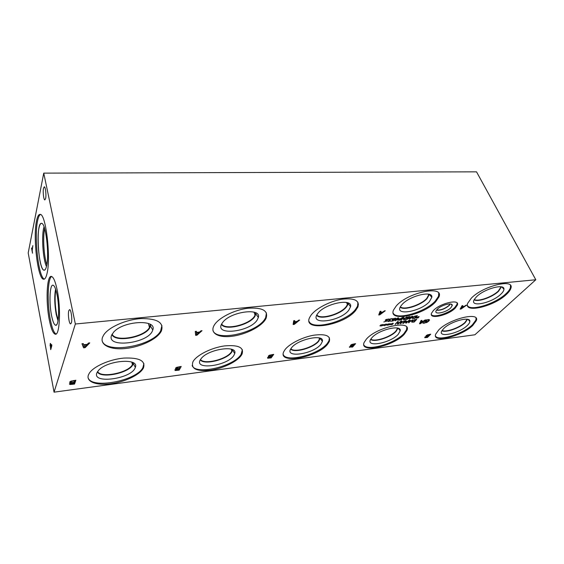 <?xml version="1.0" encoding="UTF-8"?>
<svg xmlns="http://www.w3.org/2000/svg" width="564" height="564" viewBox="0 0 564 564"><rect width="100%" height="100%" fill="white"/><g stroke="black" fill="none" stroke-linecap="round" stroke-linejoin="round"><path stroke-width="0.85" d="M86.736 344.907L83.867 345.224L84.586 347.149L86.736 344.907L86.637 344.435M83.867 345.224L83.768 344.745M88.534 343.025L89.782 342.891L85.108 347.671L83.592 347.84L81.97 343.737L83.282 343.596L83.705 344.752L87.251 344.364L88.534 343.025M83.592 347.84L82.196 343.716M85.108 347.671L84.924 346.804M84.332 346.458L83.324 346.571M535.8 279.758L75.35 324.004L54.052 392.163L28.2 252.947L43.745 173.134L476.524 171.837L535.8 279.758L474.895 334.783L54.052 392.163M200.953 330.807L202.032 330.687L196.949 335.213L195.637 335.361L195.271 331.421L196.406 331.301L196.476 332.407L199.55 332.076L200.953 330.807M176.356 369.004L175.439 368.278L176.687 367.34L181.22 366.473L179.162 370.132L175.263 370.513L174.847 369.942L176.356 369.004L176.053 367.883M384.704 324.934L383.978 324.681L384.359 324.455L384.986 324.737L385.959 324.018L385.325 324.702L386.678 324.173L385.275 324.871L385.995 325.125L384.993 325.061L384.394 325.738L384.655 325.104L383.28 325.449L384.704 324.934L384.528 324.533M391.444 324.131L390.732 323.877L391.12 323.651L391.726 323.933L392.706 323.221L392.065 323.898L393.411 323.376L392.008 324.067L392.713 324.321L391.726 324.258L391.127 324.927L391.395 324.3L390.034 324.638L391.444 324.131L391.268 323.722M402.774 323.426L405.361 320.683L405.939 320.613L403.711 322.975L406.369 321.233L406.729 321.191L406.334 322.657L409.119 320.239L406.517 322.975L405.727 323.066L406.08 321.677L402.774 323.426M412.601 319.823L408.399 322.749L409.534 320.19L410.141 320.119L409.809 320.838L411.473 320.641L412.601 319.823M411.812 322.15L412.037 321.106L414.018 319.851L416.754 319.337L414.131 322.058L411.812 322.15L411.621 321.713M404.346 320.803L400.158 323.736L401.244 321.17L401.864 321.092L401.54 321.818L403.225 321.621L404.346 320.803M395.089 324.342L397.648 321.593L398.311 321.515L398.057 323.651L400.821 321.219L398.254 323.962L397.416 324.067L397.662 322.1L395.089 324.342M388.081 324.533L387.362 324.279L387.75 324.053L388.363 324.335L388.963 323.666L388.702 324.293L390.055 323.771L388.652 324.469L389.364 324.723L388.363 324.66L387.771 325.329L388.039 324.702L386.664 325.04L388.081 324.533L387.905 324.124M381.306 325.343L380.573 325.09L380.954 324.857L381.588 325.146L382.18 324.469L381.934 325.104L383.287 324.582L381.877 325.273L382.603 325.527L381.595 325.47L381.003 326.14L381.264 325.513L379.882 325.851L381.306 325.343L381.137 324.942M384.422 310.856L385.254 310.771L379.748 314.86L378.733 314.973L380.051 311.335L380.926 311.236L380.531 312.266L382.893 312.005L384.422 310.856M350.991 345.936L350.441 345.513L351.922 344.385L355.588 343.659L352.57 347.057L349.349 347.022L350.977 345.958L350.688 345.168L351.168 345.02M438.75 329.912C449.388 318.787 480.373 311.335 476.291 320.697L472.695 325.548C461.542 336.482 431.756 343.596 435.69 334.17L438.75 329.912M471.391 298.088C483.186 285.793 515.017 278.137 510.829 288.387C510.279 290.178 508.82 292.173 506.451 294.373C494.092 306.442 463.58 313.69 467.648 303.34L471.391 298.088M366.297 339.232C376.512 326.894 412.312 319.414 406.884 330.476L404.205 334.353C393.397 346.409 358.937 353.621 364.154 342.433L366.297 339.232M396.161 306.062C407.638 292.265 444.658 284.721 438.905 297.031L435.591 301.888C423.458 315.346 387.912 322.566 393.51 310.073L396.161 306.062M433.385 310.538C440.202 303.051 460.245 298.589 457.369 305.096L455.275 308.071C448.253 315.459 428.689 319.802 431.509 313.246L433.385 310.538M284.989 349.68C289.325 343.821 302.389 337.187 313.612 335.227C325.689 333.648 330.913 335.763 329.284 341.572L327.599 344.202C317.504 357.569 276.959 364.753 283.847 351.541L284.989 349.68M311.095 315.086C316.03 308.423 329.968 301.19 341.742 299.265C354.375 297.806 359.754 300.393 357.879 307.02L355.757 310.348C344.266 325.477 302.029 332.443 309.65 317.44L311.095 315.086M193.099 361.496C196.695 355.087 211.394 347.734 224.366 345.936C238.382 344.674 244.254 347.431 241.991 354.192L241.343 355.292C237.049 361.714 222.858 368.518 210.33 370.245C196.448 371.591 190.667 368.75 192.973 361.728L193.099 361.496M214.123 325.365C218.275 317.976 234.123 309.883 247.864 308.254C262.641 307.288 268.675 310.715 265.975 318.547L265.143 319.95C260.201 327.332 244.931 334.762 231.705 336.32C218.423 337.977 209.801 333.232 213.96 325.661L214.123 325.365M88.421 374.954L89.239 373.326C93.391 366.501 109.585 359.338 123.812 358.091C139.139 357.456 145.695 360.72 143.489 367.876L143.136 368.525C139.259 375.194 124.397 382.103 110.396 383.83C96.366 385.642 85.848 381.729 88.421 374.954M102.563 337.187L103.635 335.079C108.507 327.19 126.089 319.435 141.176 318.582C157.37 318.505 164.11 322.629 161.396 330.955L160.944 331.794C156.432 339.5 140.394 347.015 125.504 348.503C110.579 350.089 99.574 345.09 102.563 337.187M426.306 336.348L426.144 335.665L427.449 334.847L430.762 334.184L427.427 337.448L424.784 337.688L424.84 337.159L426.306 336.348L426.046 335.763M465.857 305.272L466.576 305.187L461.035 309.016L460.154 309.121L462.05 305.695L462.811 305.61L462.254 306.576L464.313 306.344L465.857 305.272M426.863 319.809L429.451 319.816L428.816 321.106L426.765 322.53L422.866 323.165L423.423 322.601L424.868 322.827L428.034 321.212L428.584 320.204L427.618 319.992L426.363 320.239L425.46 321.156L426.751 321.001L426.342 321.417L424.325 321.656L425.841 320.112L426.863 319.809M424.995 319.999L425.742 319.915L420.406 323.673L419.496 323.785L421.054 320.472L421.844 320.38L421.379 321.311L423.515 321.057L424.995 319.999M386.326 319.428L389.047 319.083L386.051 319.943L387.461 320.5L387.292 320.979L383.844 321.931L386.629 321.085L385.198 320.324L386.326 319.428M392.191 319.971L393.369 318.625L395.766 318.244L392.96 319.28L392.847 319.654L394.419 319.527L393.094 320.965L390.619 321.254L392.819 320.704L393.503 319.964L392.1 319.753M395.279 320.761L394.574 320.331L395.188 319.478L397.98 317.842L398.699 318.272L395.279 320.761L394.878 319.837M397.824 320.26L398.875 318.991L400.983 318.484L402.555 317.37L399.946 320.162L397.698 319.971M406.44 318.315L407.638 316.975L409.993 316.601L407.215 317.624L407.088 317.997L408.625 317.877L407.271 319.309L404.853 319.591L407.018 319.048L407.716 318.308L406.348 318.103M409.415 319.104L408.724 318.709L409.379 317.828L412.157 316.214L412.848 316.608L409.415 319.104L409.027 318.23M412.397 318.512L412.622 317.447L414.625 316.178L417.395 315.664L414.737 318.434L412.397 318.512L412.199 318.075M417.233 317.49L416.57 317.229L416.958 316.996L417.522 317.292L418.516 316.573L417.853 317.257L419.186 316.735L417.783 317.426L418.446 317.687L417.494 317.617L416.866 318.293L417.177 317.659L415.837 317.99L417.233 317.49L417.029 317.038M400.849 320.056L403.457 317.264L404.05 317.201L402.766 318.568L404.811 318.329L406.686 316.897L404.071 319.682L403.479 319.753L404.501 318.66L402.463 318.9L400.849 320.056M388.497 321.191L390.323 320.838L388.624 321.543L387.729 321.254L389.294 320.303L388.843 319.943L390.006 318.998L392.445 318.639L390.274 319.168L389.477 319.844L390.373 320.007L388.497 321.191M268.993 356.772L268.281 356.215L269.662 355.158L273.723 354.368L271.122 357.9L267.71 358.225L267.491 357.668L268.993 356.772L268.654 355.764M298.68 320.183L299.625 320.077L294.281 324.378L293.132 324.504L293.717 320.719L294.711 320.613L294.514 321.677L297.2 321.388L298.68 320.183M70.867 382.942L69.562 382.202L70.761 381.222L75.858 380.256L74.526 384.056L70.028 384.507L69.365 383.929L70.86 382.956L70.627 381.729M73.919 382.674L70.592 383.703L73.531 383.781L73.835 382.279M70.627 381.278L71.275 382.526L72.756 382.42L74.06 382.251L74.554 380.841L71.593 381.384L70.683 382.089M74.554 380.841L74.476 380.439M71.593 381.384L71.508 380.954M69.548 382.244L70.62 381.75M70.028 384.507L69.809 383.435M70.944 383.287L69.992 383.323M74.526 384.056L74.286 382.857L73.835 382.914M75.16 380.347L74.286 382.857M198.986 332.591L196.505 332.859L196.639 334.713L198.986 332.591L198.859 332.147M196.639 334.713L196.265 331.674M196.505 332.859L196.159 331.681M196.476 332.407L196.159 331.322M196.949 335.213L196.773 334.6M196.448 334.064L195.525 334.163M179.218 368.384L175.94 369.737L177.427 369.984L178.393 369.857L178.894 368.426M176.483 368.031L176.116 368.179M175.94 369.737L175.799 369.23L175.94 369.737M180.212 366.607L176.504 368.116L176.8 368.609L178.076 368.532L179.218 368.377L179.881 366.649M177.35 367.509L177.251 367.136M176.504 368.116L176.342 367.509L176.504 368.116M175.58 368.073L176.038 367.904M175.263 370.513L175.037 369.702M175.848 369.406L175.418 369.427M179.162 370.132L178.858 369.025M296.608 321.875L294.436 322.114L294.133 323.891L296.608 321.875L296.46 321.466M294.133 323.891L293.738 322.805L294.267 320.994M294.436 322.114L294.041 321.022M294.514 321.677L294.154 320.669M294.281 324.378L293.886 323.292L293.308 323.355M271.284 356.589L268.408 357.562L270.53 357.618L271.171 356.251M269.148 355.821L268.725 355.969M272.539 354.89L270.191 355.334L269.232 356.067L271.573 356.194L272.419 354.537M267.71 358.225L267.512 357.639M271.122 357.9L270.868 357.153M50.661 348.207L51.112 346.585L50.527 344.498L50.506 347.389L50.661 348.207L51.141 348.15M51.112 346.585L51.592 346.529M50.069 345.598L50.422 343.384L51.239 346.12L51.662 344.59L51.853 345.584L50.718 349.659L50.288 345.577M51.239 346.12L51.719 346.07M75.35 324.004L43.745 173.134M36.533 220.919C37.421 216.491 38.606 214.32 40.086 214.398C45.853 213.22 51.155 258.368 46.932 273.871C46.036 277.573 44.93 279.356 43.618 279.215C37.802 279.42 32.832 237.578 36.533 220.919M57.133 289.811C61.095 308.339 59.763 335.961 55.23 334.184C53.023 333.486 51.049 328.734 49.301 319.929C45.628 301.846 46.749 275.19 51.366 276.416C53.425 276.924 55.35 281.387 57.133 289.811M43.506 188.277L44.295 186.811C45.465 186.656 46.424 195.081 45.628 198.521L44.845 199.931C43.682 200.051 42.73 191.76 43.506 188.277M68.815 310.644L69.605 309.622C71.113 309.474 72.481 319.746 71.36 322.932L70.585 323.905C69.069 323.997 67.729 313.894 68.815 310.644M32.846 245.608L32.204 250.487L32.508 253.201L31.528 248.005L32.042 249.633L32.846 245.608M392.036 319.041L391.839 318.575M392.079 319.041L391.881 318.575M389.315 320.274L389.047 319.654M401.441 319.992L401.272 319.605M402.463 318.9L402.294 318.512M404.071 319.682L403.902 319.302M402.766 318.568L402.597 318.188M417.494 317.617L417.297 317.172M418.058 317.913L417.846 317.447M416.507 316.044L414.681 316.425L413.222 317.384L413.031 318.202L414.462 318.181L416.38 315.777M414.737 318.434L414.575 318.068M409.979 317.758L409.33 318.589L410.634 318.427L412.242 316.742L410.937 316.89L409.979 317.758M407.271 319.309L407.116 318.942M407.046 317.899L406.856 317.476M409.577 317.003L409.372 316.552M409.619 316.996L409.415 316.545M400.694 318.801L399.178 319.125L398.466 319.957L399.657 319.915L400.574 318.533M399.946 320.162L399.777 319.781M395.801 319.407L395.181 320.239L396.506 320.077L398.085 318.385L396.753 318.533L395.801 319.407M395.181 320.239L394.934 319.767M393.094 320.965L392.925 320.585M392.798 319.541L392.607 319.104M395.357 318.646L395.16 318.188M395.399 318.639L395.202 318.188M388.575 319.555L388.328 318.991M388.617 319.548L388.377 318.991M384.993 325.061L384.817 324.667M385.607 325.35L385.423 324.92M391.726 324.258L391.55 323.856M392.332 324.547L392.142 324.11M403.584 323.327L403.352 322.805M406.334 322.657L406.017 321.931M403.711 322.975L403.549 322.601M411.015 320.965L409.675 321.127L409.119 322.333L410.902 320.704M409.119 322.333L408.851 321.727M409.675 321.127L409.394 320.5M409.809 320.838L409.527 320.197M409.111 322.664L408.773 321.903M415.879 319.717L414.068 320.091L412.629 321.036L412.439 321.84L413.863 321.818L415.76 319.457M414.131 322.058L413.976 321.699M402.774 321.945L401.413 322.107L400.877 323.32L402.654 321.684M400.877 323.32L400.602 322.686M401.413 322.107L401.124 321.452M401.54 321.818L401.258 321.163M400.877 323.651L400.532 322.855M395.639 324.279L395.484 323.919M397.662 322.1L397.507 321.741M398.254 323.962L398.099 323.609M398.057 323.651L397.761 321.579M388.363 324.66L388.194 324.258M388.977 324.949L388.793 324.519M381.595 325.47L381.426 325.075M382.223 325.759L382.039 325.329M422.922 321.48L421.195 321.691L420.434 323.25L422.767 321.149M420.434 323.25L420.095 322.502M421.195 321.691L420.843 320.916M421.379 321.311L421.026 320.528M420.406 323.673L419.983 322.742M425.46 321.156L425.256 320.712M428.562 320.169L428.287 319.555M423.451 323.271L423.233 322.791M428.88 319.562L428.506 320.035M382.279 312.47L380.369 312.682L379.72 314.388L382.279 312.47L382.117 312.089M379.72 314.388L379.304 313.401M380.256 311.624L379.854 311.871M380.369 312.682L379.932 311.659M380.531 312.266L380.129 311.328M379.748 314.86L379.135 313.866M353.001 345.788L350.279 346.768L352.126 346.782L352.874 345.471M354.453 344.153L352.331 344.555L351.301 345.351L353.339 345.408L354.319 343.821M349.567 347.339L349.405 346.923M352.57 347.057L352.352 346.522M463.693 306.774L462.029 306.964L461.112 308.578L463.693 306.774L463.53 306.428M461.112 308.578L460.802 307.937M462.029 306.964L461.712 306.308M462.254 306.576L461.93 305.907M461.035 309.016L460.647 308.226M428.076 336.222L425.496 337.187L427.103 337.173L427.942 335.925M425.503 337.173L425.334 336.793M429.676 334.649L427.766 335.016L426.673 335.834L428.443 335.855L429.535 334.339M427.427 337.448L427.244 337.039M161.917 325.393L160.684 330.835C153.112 346.035 105.524 354.509 102.105 340.663M111.616 335.213L113.632 332.168C123.453 320.578 157.356 319.076 152.781 329.982L152.428 330.913C147.528 343.645 105.912 348.439 111.616 335.213M150.708 324.66L149.827 327.726C144.969 337.42 115.127 342.947 111.933 334.515C115.148 342.94 144.969 337.406 149.827 327.719L150.708 324.652M112.151 334.114C115.211 342.468 144.673 337.046 149.467 327.48L150.327 324.413M143.905 363.512L142.911 367.615C136.417 380.911 90.959 389.527 88.04 377.52M96.881 372.896L98.425 370.527C106.85 360.276 139.484 357.724 135.36 367.291L135.092 368.003C130.94 378.945 91.925 384.26 96.881 372.896M97.382 371.902C100.829 378.881 128.67 373.206 132.759 364.873L133.442 362.899L132.766 364.88C128.67 373.213 100.808 378.895 97.382 371.909M97.607 371.556C100.977 378.437 128.402 372.86 132.427 364.647L133.097 362.701M266.434 312.914L265.665 317.652L264.84 319.069C256.69 332.76 216.639 341.918 212.966 330.546M221.871 323.595L222.773 322.312C230.754 311.455 261.64 307.521 258.326 317.49L257.269 319.866C250.155 332.013 213.904 336.193 221.871 323.595M256.049 312.971L254.984 316.27C250.028 324.927 225.029 331.061 221.469 324.363C225.043 331.054 250.028 324.92 254.984 316.263L256.049 312.971M221.652 323.99C225.128 330.61 249.767 324.582 254.646 316.044L255.689 312.78M242.379 349.708L241.068 354.446C233.947 366.558 195.292 375.518 192.148 365.465M200.424 359.642L201.129 358.641C208.067 349.046 237.832 344.71 234.737 353.515L233.898 355.362C227.778 365.902 193.459 370.583 200.424 359.642M232.657 349.715L231.811 351.95C227.546 359.479 203.949 365.472 200.319 359.839C203.964 365.458 227.546 359.472 231.811 351.943L232.657 349.708M200.509 359.515C204.112 365.042 227.306 359.148 231.494 351.746L232.326 349.553M357.943 302.318L357.534 306.189L355.419 309.523C346.092 321.741 312.675 330.511 309.079 321.452M317.793 313.485C324.645 303.545 352.796 297.855 350.561 306.682L348.785 310.221C340.191 321.649 308.712 325.548 317.567 313.788L317.793 313.485M348.157 302.988L347.776 304.8L346.479 306.872C340.832 314.472 320.352 320.331 316.679 315.318C320.359 320.317 340.832 314.458 346.479 306.865L347.769 304.793L348.157 302.988M316.834 314.98C320.465 319.901 340.607 314.141 346.162 306.661L347.431 304.623L347.812 302.854M329.376 337.737L328.981 340.783L327.296 343.413C319.005 354.361 286.449 362.871 283.325 354.685M291.384 348.009C297.439 339.175 324.589 333.55 322.382 341.431L320.951 344.223C313.457 354.241 283.389 358.549 291.207 348.242L291.384 348.009M290.679 349.095C294.345 353.374 313.894 347.734 318.843 341.03L320.19 338.238L318.843 341.037C313.894 347.741 294.33 353.388 290.671 349.102M290.848 348.799C294.5 352.979 313.69 347.424 318.547 340.839L319.866 338.118M58.134 320.077L56.562 314.261C54.919 304.884 54.68 296.756 55.836 289.875M56.062 334.008C53.94 332.922 52.043 328.192 50.379 319.83C46.981 303.002 47.623 278.2 51.691 276.501M57.006 294.549C59.798 307.634 58.762 327.014 55.491 325.202C54.017 324.519 52.699 321.261 51.535 315.445C49.005 303.101 49.71 284.862 52.812 285.165C54.313 285.292 55.716 288.416 57.006 294.549M58.007 320.846L56.217 314.437C54.496 304.504 54.292 296.072 55.596 289.135M58.007 320.824L56.224 314.437C54.511 304.518 54.299 296.093 55.603 289.156M46.847 264.587C43.9 256.641 42.695 236.958 44.662 228.73M44.062 226.918C41.348 234.476 42.864 259.236 46.474 266.441C43.153 259.778 41.482 237.818 43.583 228.73L44.055 226.904M46.467 266.476C42.843 259.292 41.32 234.427 44.048 226.883M41.412 223.372L41.391 223.379C40.404 223.492 39.607 225.029 38.994 227.976C36.3 239.693 39.755 269.62 43.936 270.156L44.274 270.198M40.439 214.489C39.276 215.11 38.324 217.239 37.584 220.884C33.953 237.169 38.613 277.918 44.394 279.074M46.53 266.215C49.547 254.886 45.74 222.632 41.546 223.379C35.553 221.856 38.225 270.325 44.091 270.191C45.064 270.29 45.874 268.965 46.53 266.215M450.135 303.954L449.085 305.343C444.862 308.776 440.688 310.341 436.578 310.045M457.122 303.03L457.009 304.349L454.915 307.324C449.198 313.302 433.589 318.145 431.368 314.599M437.213 309.305C441.231 304.92 453.012 301.987 452.229 305.547L450.855 307.782C446.244 312.675 433.385 315.177 436.226 310.581L437.213 309.305M436.451 310.214C440.625 310.567 444.89 308.98 449.254 305.448L450.347 303.968L449.254 305.455C444.89 308.987 440.618 310.574 436.451 310.221M438.7 293.252L438.538 296.248L435.225 301.113C425.235 312.118 396.64 320.451 393.221 313.203M401.998 304.616C409.379 295.804 433.145 290.093 431.827 297.327L429.359 301.733C420.342 311.857 393.884 316.235 400.729 306.252L401.998 304.616M429.352 294.38L427.061 298.603C421.075 305.314 403.916 310.827 400.214 307.183C403.923 310.813 421.075 305.307 427.054 298.589L429.352 294.38M400.369 306.865C404.057 310.419 420.892 304.997 426.758 298.398L429.014 294.281M406.757 327.289L406.559 329.728L403.88 333.613C394.892 343.582 366.875 351.626 363.865 344.957M371.923 337.702C378.536 329.764 401.667 324.222 400.243 330.807L398.226 334.339C390.239 343.349 364.718 347.875 370.901 339.006L371.923 337.702M397.972 328.185L396.118 331.343C390.803 337.342 374.277 342.63 370.64 339.45C374.292 342.616 390.803 337.335 396.111 331.336L397.965 328.185M370.802 339.168C374.461 342.235 390.626 337.039 395.836 331.153L397.648 328.1M501.093 286.815L498.28 291.066C492.323 296.925 477.976 301.98 474.289 299.512M510.469 285.405L510.441 287.654C509.891 289.452 508.439 291.447 506.07 293.647C495.749 303.658 470.743 311.532 467.542 305.695M476.509 296.763C484.145 288.874 504.625 283.276 503.948 289.198C503.927 290.601 502.898 292.265 500.839 294.197C491.702 303.235 469.044 307.852 474.317 299.456L476.509 296.763M501.431 286.879L498.562 291.257C492.478 297.235 477.807 302.382 474.134 299.801C477.814 302.367 492.478 297.228 498.562 291.25L501.424 286.879M467.182 319.252L464.912 322.495C459.568 327.776 445.729 332.605 442.091 330.441M476.023 318.103L475.945 319.992L472.35 324.85C462.974 333.994 438.404 341.58 435.542 336.13M443.727 328.516C450.65 321.325 470.707 315.939 469.854 321.431C469.805 322.58 468.945 323.933 467.281 325.498C459.075 333.641 437.065 338.259 441.943 330.687L443.727 328.516M467.514 319.309L465.18 322.678C459.716 328.079 445.525 332.993 441.922 330.723C445.539 332.986 459.716 328.072 465.18 322.671L467.514 319.309M358.457 304.186L358.119 303.608M348.594 303.199L348.559 304.095M72.615 382.843L72.537 382.455M71.24 383.146L71.113 382.505M70.592 383.703L70.472 383.097M73.623 380.961L73.539 380.559M72.241 384.359L72.164 383.964M177.85 368.934L177.752 368.574M176.624 369.209L176.32 368.095M179.162 367.129L179.063 366.755M177.166 370.4L177.061 370.026M269.169 356.977L268.817 355.933M268.464 357.477L268.323 357.047M269.324 355.912L269.155 355.412M50.168 343.744L50.661 343.688M389.463 319.88L389.28 319.45M409.33 318.589L409.119 318.11L409.337 318.575M412.185 317.497L412.009 317.102M398.064 319.139L397.881 318.723M385.628 320.683L385.367 320.07M386.432 320.719L386.255 320.31M387.292 320.979L387.024 320.345M424.389 323.243L424.206 322.855M428.816 321.106L428.548 320.535M351.097 346.141L350.709 345.161M350.378 346.62L350.237 346.261M351.464 345.112L351.301 344.696M70.662 383.548L70.563 383.062M70.845 381.884L70.719 381.243M268.408 357.562L268.252 357.082M269.232 356.067L269.035 355.482M50.527 344.498L50.908 344.456M389.294 319.428L389.477 319.844M412.89 317.849L412.679 317.384M412.679 316.221L412.848 316.608M406.877 317.454L407.053 317.849M398.395 319.774L398.226 319.379M395.188 320.211L394.976 319.717M398.515 317.856L398.699 318.272M392.636 319.083L392.812 319.492M386.474 320.324L386.664 320.768M385.783 319.725L385.945 320.098M412.298 321.501L412.094 321.043M429.19 319.626L429.458 320.225M350.279 346.768L350.11 346.331M351.301 345.351L351.097 344.83M425.496 337.187L425.319 336.8M426.673 335.834L426.469 335.383M160.944 331.794L160.684 330.835M150.517 326.161L152.781 329.982M143.136 368.525L142.911 367.615M133.294 363.667L135.36 367.291M265.975 318.547L265.665 317.652M255.964 314.035L258.326 317.49M241.991 354.192L241.723 353.339M232.587 350.209L234.737 353.515M357.879 307.02L357.534 306.189M348.129 303.538L350.561 306.682M329.284 341.572L328.981 340.783M320.169 338.4L322.382 341.431M55.23 334.184L55.794 334.128M53.227 285.243L52.812 285.165M56.59 324.808L55.491 325.202M41.891 223.485L41.391 223.379M45.028 269.796L43.936 270.156M44.105 279.187L43.618 279.215M430.388 294.824L430.713 295.529M457.369 305.096L457.009 304.349M451.122 304.13L452.229 305.547M438.905 297.031L438.538 296.248M429.352 294.436L431.827 297.327M406.884 330.476L406.559 329.728M398.184 328.255L400.243 330.807M131.814 362.123L132.427 364.647M231.233 349.158L231.846 351.132M319.055 337.892L319.555 339.225M397.169 328.001L397.479 328.727M500.726 286.773L500.994 287.287M428.21 294.119L428.795 295.36M346.571 302.494L347.431 304.623M254.054 312.167L255.097 315.262M148.424 323.496L149.467 327.48M510.829 288.387L510.441 287.654M501.875 286.991L503.948 289.198M476.291 320.697L475.945 319.992M468.127 319.464L469.854 321.431"/></g></svg>
